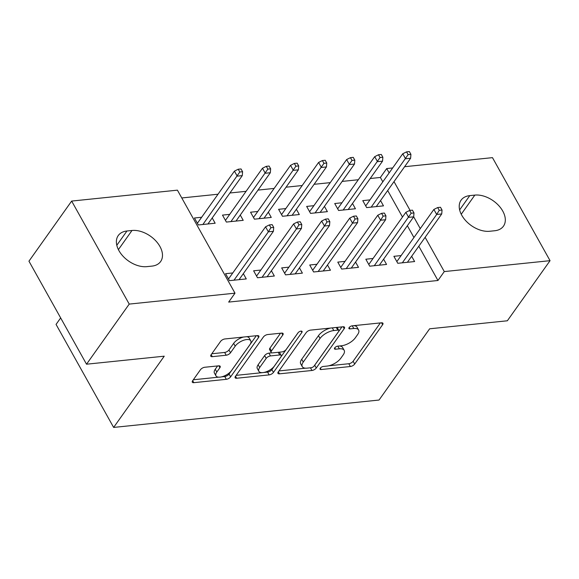 <?xml version="1.0" encoding="UTF-8"?>
<svg xmlns="http://www.w3.org/2000/svg" width="579" height="579" viewBox="0 0 579 579"><rect width="100%" height="100%" fill="white"/><g stroke="black" fill="none" stroke-linecap="round" stroke-linejoin="round"><path stroke-width="0.87" d="M320.274 368.201A2.461 1.115 150.8 0 0 320.057 369.199A2.461 1.115 150.8 0 0 321.113 369.532L350.375 366.514A3.51 1.585 150.8 0 0 354.681 364.046L382.618 324.71A3.51 1.585 150.8 0 0 382.929 323.277A3.51 1.585 150.8 0 0 381.416 322.807L352.162 325.825A2.461 1.115 150.8 0 0 349.144 327.555A2.461 1.115 150.8 0 0 348.927 328.554A2.461 1.115 150.8 0 0 349.984 328.886L353.776 328.496A11.233 5.081 150.8 0 1 358.611 330.008A11.233 5.081 150.8 0 1 357.619 334.582L355.289 337.861A11.233 5.081 150.8 0 1 341.509 345.757L337.723 346.148A2.461 1.115 150.8 0 0 334.713 347.878A2.461 1.115 150.8 0 0 334.488 348.876A2.461 1.115 150.8 0 0 335.552 349.209L339.337 348.819A11.233 5.081 150.8 0 1 344.179 350.331A11.233 5.081 150.8 0 1 343.181 354.905L340.85 358.184A11.233 5.081 150.8 0 1 327.077 366.08L323.285 366.471A2.461 1.115 150.8 0 0 320.274 368.201M204.763 367.26A3.51 1.585 150.8 0 0 200.457 369.735L192.619 380.765A3.51 1.585 150.8 0 0 192.308 382.198A3.51 1.585 150.8 0 0 193.82 382.668L226.317 379.317A3.51 1.585 150.8 0 0 230.623 376.849L258.56 337.514A3.51 1.585 150.8 0 0 258.871 336.081A3.51 1.585 150.8 0 0 257.358 335.61L224.869 338.961A3.51 1.585 150.8 0 0 220.563 341.429L211.089 354.761A3.51 1.585 150.8 0 0 210.778 356.194A3.51 1.585 150.8 0 0 212.29 356.664L226.201 355.231A3.51 1.585 150.8 0 0 230.507 352.756L235.204 346.148A9.394 4.248 150.8 0 1 243.687 340.242A9.394 4.248 150.8 0 1 250.765 340.807A9.394 4.248 150.8 0 1 249.933 344.628L231.542 370.524A9.394 4.248 150.8 0 1 223.053 376.43A9.394 4.248 150.8 0 1 215.974 375.865A9.394 4.248 150.8 0 1 216.807 372.044L219.875 367.73A3.51 1.585 150.8 0 0 220.186 366.297A3.51 1.585 150.8 0 0 218.674 365.827L204.763 367.26M234.994 293.177L129.226 304.091L71.651 201.072L177.413 190.158L234.994 293.177L228.669 302.086L437.956 280.489L444.281 271.58L425.131 237.31M404.598 166.716L492.476 157.647L550.05 260.673L507.349 320.78L429.64 328.8L379.035 400.046L113.636 427.425L164.241 356.186L86.524 364.205L129.226 304.091M550.05 260.673L444.281 271.58M278.26 371.928A3.51 1.585 150.8 0 0 277.949 373.361A3.51 1.585 150.8 0 0 279.462 373.831L311.958 370.48A3.51 1.585 150.8 0 0 316.264 368.005L344.208 328.677A3.51 1.585 150.8 0 0 344.519 327.244A3.51 1.585 150.8 0 0 343.007 326.773L310.51 330.124A3.51 1.585 150.8 0 0 306.204 332.592L278.26 371.928M269.134 374.895L236.645 378.246A3.51 1.585 150.8 0 1 235.132 377.776A3.51 1.585 150.8 0 1 235.443 376.35L263.38 337.014A3.51 1.585 150.8 0 1 267.686 334.546L281.597 333.106A3.51 1.585 150.8 0 1 283.109 333.584A3.51 1.585 150.8 0 1 282.798 335.009L271.464 350.961A3.51 1.585 150.8 0 0 271.153 352.394A3.51 1.585 150.8 0 0 272.666 352.864L281.893 351.909A3.51 1.585 150.8 0 0 286.2 349.441L297.997 332.831A2.461 1.115 150.8 0 1 300.212 331.289A2.461 1.115 150.8 0 1 302.064 331.434A2.461 1.115 150.8 0 1 301.847 332.433L273.44 372.427A3.51 1.585 150.8 0 1 269.134 374.895L267.578 372.109L263.344 372.55M60.665 317.922L56.054 324.406L113.636 427.425M260.839 270.053L253.616 270.798L257.503 277.761L274.337 276.024L271.392 270.748M229.718 214.36L222.488 215.106L226.382 222.068L243.216 220.331L240.263 215.055M316.952 264.263L309.722 265.008L313.615 271.971L330.45 270.234L327.497 264.958M285.823 208.57L278.6 209.316L282.494 216.278L299.321 214.541L296.376 209.265M373.057 258.473L365.834 259.218L369.72 266.181L386.555 264.444L383.609 259.168M341.936 202.78L334.713 203.526L338.599 210.488L355.434 208.751L352.488 203.475M437.956 280.489L418.805 246.22M413.942 237.52L407.355 225.73M402.492 217.031L387.684 190.527M382.82 181.828L380.381 177.463L370.22 178.513M358.3 179.743L342.16 181.408M330.247 182.638L314.108 184.303M302.195 185.533L286.055 187.198M274.135 188.428L257.995 190.093M246.082 191.323L229.943 192.988M218.03 194.218L181.777 197.96M369.988 199.885L362.765 200.631L366.659 207.593L383.486 205.856L380.541 200.58M401.117 255.578L393.886 256.323L397.78 263.286L414.615 261.549L411.662 256.273M313.883 205.675L306.653 206.421L310.547 213.383L327.381 211.646L324.428 206.37M345.004 261.368L337.781 262.113L341.668 269.076L358.502 267.339L355.557 262.063M257.771 211.465L250.548 212.211L254.434 219.173L271.269 217.436L268.323 212.16M288.892 267.158L281.669 267.903L285.556 274.866L302.39 273.129L299.444 267.853M201.666 217.255L194.435 218.001L198.329 224.963L215.156 223.226L212.211 217.95M232.787 272.948L225.557 273.693L229.45 280.656L246.285 278.919L243.332 273.643M146.871 266.637A22.892 14.786 -144.6 0 1 122.958 256.135A22.892 14.786 -144.6 0 1 118.246 235.559A22.892 14.786 -144.6 0 1 126.953 230.999L131.998 230.478A22.892 14.786 -144.6 0 1 155.91 240.98A22.892 14.786 -144.6 0 1 160.622 261.556A22.892 14.786 -144.6 0 1 151.915 266.116L146.871 266.637M86.524 364.205L28.95 261.18L71.651 201.072M380.381 177.463L386.707 168.561L392.685 167.946M474.831 195.101A22.892 14.786 -144.6 0 1 498.743 205.603A22.892 14.786 -144.6 0 1 503.455 226.179A22.892 14.786 -144.6 0 1 494.748 230.739L489.696 231.26A22.892 14.786 -144.6 0 1 465.784 220.758A22.892 14.786 -144.6 0 1 461.079 200.189A22.892 14.786 -144.6 0 1 469.779 195.622L474.831 195.101L461.231 214.244M420.267 228.611L413.681 216.821L379.332 265.189M410.084 210.394L394.01 181.625M389.146 172.926L386.707 168.561M344.179 350.331L342.623 347.545A11.233 5.081 150.8 0 0 339.308 345.989M358.611 330.008L357.055 327.222A11.233 5.081 150.8 0 0 353.747 325.666M328.771 365.798L348.819 363.728A3.51 1.585 150.8 0 0 353.125 361.26L380.36 322.916M314.397 365.61A3.51 1.585 150.8 0 0 314.708 365.226L341.943 326.882M278.969 370.936L305.574 368.193M311.104 367.73A2.461 1.115 150.8 0 0 314.115 366L338.643 331.478A2.461 1.115 150.8 0 0 338.86 330.471A2.461 1.115 150.8 0 0 337.803 330.146L333.808 330.558A11.233 5.081 150.8 0 0 320.028 338.462L303.266 362.063A11.233 5.081 150.8 0 0 302.267 366.63A11.233 5.081 150.8 0 0 307.109 368.143L311.104 367.73M338.86 330.471L337.304 327.692A2.461 1.115 150.8 0 0 336.906 327.403M330.551 328.054A11.233 5.081 150.8 0 0 318.472 335.675L320.028 338.462M302.267 366.63L300.711 363.844A11.233 5.081 150.8 0 1 301.71 359.277L318.472 335.675M262.511 372.637L236.145 375.358M280.533 333.214L269.908 348.182A3.51 1.585 150.8 0 0 269.597 349.607L271.153 352.394M298.265 332.512L271.884 369.641L273.44 372.427M259.703 367.513A9.394 4.248 150.8 0 0 258.871 371.334A9.394 4.248 150.8 0 0 265.949 371.899A9.394 4.248 150.8 0 0 274.439 365.993L280.916 356.874A3.51 1.585 150.8 0 0 281.228 355.441A3.51 1.585 150.8 0 0 279.715 354.97L270.494 355.926A3.51 1.585 150.8 0 0 266.188 358.394L259.703 367.513L258.147 364.734A9.394 4.248 150.8 0 0 257.315 368.555L258.871 371.334M281.228 355.441L279.671 352.662A3.51 1.585 150.8 0 0 278.969 352.213M258.147 364.734L264.632 355.607A3.51 1.585 150.8 0 1 268.938 353.139L271.855 352.835M267.578 372.109A3.51 1.585 150.8 0 0 271.884 369.641M215.974 375.865L214.418 373.079A9.394 4.248 150.8 0 1 215.25 369.257L217.61 365.935M250.765 340.807L249.209 338.02A9.394 4.248 150.8 0 0 246.553 336.725M243.607 337.029A9.394 4.248 150.8 0 0 233.648 343.361L235.204 346.148M211.798 353.769L224.645 352.445A3.51 1.585 150.8 0 0 228.951 349.977L233.648 343.361M221.583 376.857L224.761 376.531A3.51 1.585 150.8 0 0 229.067 374.063L256.302 335.719M193.328 379.773L218.63 377.161M410.924 154.354L409.367 151.575L406.559 151.864L408.115 154.644L410.924 154.354L410.612 158.248L405.561 158.769L402.76 153.761L365.711 205.907M408.115 154.644L371.211 207.123M410.612 158.248L376.263 206.602M402.76 153.761L406.559 151.864M439.237 210.336L442.045 210.047L440.489 207.26L437.681 207.55L439.237 210.336L436.682 214.462L441.734 213.941L407.384 262.294M402.333 262.815L436.682 214.462L433.881 209.446L396.839 261.599M437.681 207.55L433.881 209.446M441.734 213.941L442.045 210.047M382.864 157.249L381.308 154.47L378.507 154.759L380.063 157.539L382.864 157.249L382.553 161.143L377.508 161.664L374.707 156.656L337.658 208.802M380.063 157.539L343.159 210.018M382.553 161.143L348.211 209.497M374.707 156.656L378.507 154.759M354.811 160.144L353.255 157.365L350.447 157.654L352.003 160.434L354.811 160.144L354.5 164.038L349.448 164.559L346.647 159.551L309.606 211.697M352.003 160.434L315.099 212.913M354.5 164.038L320.151 212.392M346.647 159.551L350.447 157.654M413.992 212.942L412.436 210.155L409.628 210.445L411.184 213.231L413.992 212.942L413.681 216.828L408.629 217.349L405.828 212.341L368.78 264.494M411.184 213.231L374.28 265.71M409.628 210.445L405.828 212.341M383.132 216.126L385.932 215.837L384.376 213.05L381.575 213.34L383.132 216.126L380.577 220.244L385.621 219.723L351.272 268.084M346.228 268.605L380.577 220.244L377.776 215.236L340.727 267.389M381.575 213.34L377.776 215.236M385.621 219.723L385.932 215.837M326.759 163.039L325.203 160.26L322.394 160.549L323.951 163.329L326.759 163.039L326.447 166.933L321.396 167.454L318.595 162.446L281.546 214.592M323.951 163.329L287.046 215.808M326.447 166.933L292.098 215.287M318.595 162.446L322.394 160.549M298.699 165.934L297.143 163.155L294.342 163.444L295.898 166.224L298.699 165.934L298.388 169.828L293.343 170.349L290.542 165.341L253.493 217.487M295.898 166.224L258.994 218.703M298.388 169.828L264.046 218.182M290.542 165.341L294.342 163.444M355.072 219.021L357.88 218.732L356.324 215.945L353.516 216.235L355.072 219.021L352.517 223.139L357.569 222.618L323.22 270.979M318.168 271.5L352.517 223.139L349.716 218.131L312.674 270.284M353.516 216.235L349.716 218.131M357.569 222.618L357.88 218.732M327.019 221.916L329.827 221.627L328.271 218.84L325.463 219.13L327.019 221.916L324.464 226.034L329.516 225.513L295.167 273.874M290.115 274.395L324.464 226.034L321.663 221.026L284.615 273.179M325.463 219.13L321.663 221.026M329.516 225.513L329.827 221.627M270.646 168.829L269.09 166.05L266.282 166.339L267.845 169.119L270.646 168.829L270.335 172.723L265.283 173.244L262.482 168.236L225.441 220.382M267.845 169.119L230.941 221.598M270.335 172.723L235.986 221.077M262.482 168.236L266.282 166.339M298.967 224.811L301.768 224.522L300.212 221.735L297.411 222.025L298.967 224.811L296.412 228.929L301.456 228.408L267.114 276.769M262.063 277.29L296.412 228.929L293.611 223.921L256.562 276.074M297.411 222.025L293.611 223.921M301.456 228.408L301.768 224.522M242.594 171.724L241.038 168.945L238.23 169.227L239.786 172.014L242.594 171.724L242.283 175.618L237.231 176.139L234.43 171.131L197.381 223.277M239.786 172.014L202.882 224.493M242.283 175.618L207.933 223.972M234.43 171.131L238.23 169.227M270.907 227.706L273.715 227.417L272.159 224.63L269.351 224.92L270.907 227.706L268.352 231.824L273.404 231.303L239.055 279.664M234.003 280.185L268.352 231.824L265.551 226.816L228.51 278.969M269.351 224.92L265.551 226.816M273.404 231.303L273.715 227.417M320.332 368.128L321.113 369.532M349.202 327.482L349.984 328.886M334.763 347.805L335.552 349.209M337.839 346.141L339.337 348.819M352.278 325.818L353.776 328.496M381.554 322.8L382.618 324.71M353.125 361.26L354.681 364.046M348.819 363.728L350.375 366.514M343.137 326.759L344.208 328.677M314.708 365.226L316.264 368.005M310.46 367.795L311.958 370.48M278.34 371.819L279.462 373.831M336.305 327.461L337.803 330.146M332.31 327.873L333.808 330.558M301.71 359.277L303.266 362.063M235.515 376.241L236.645 378.246M281.727 333.099L282.798 335.009M269.908 348.182L271.464 350.961M301.102 331.094L301.847 332.433M278.217 352.293L279.715 354.97M268.938 353.139L270.494 355.926M264.632 355.607L266.188 358.394M218.804 365.812L219.875 367.73M215.25 369.257L216.807 372.044M228.951 349.977L230.507 352.756M224.645 352.445L226.201 355.231M211.169 354.652L212.29 356.664M257.496 335.596L258.56 337.514M229.067 374.063L230.623 376.849M224.761 376.531L226.317 379.317M192.698 380.656L193.82 382.668M469.779 195.622L459.632 209.909M126.953 230.999L116.806 245.279M131.998 230.478L118.398 249.621"/></g></svg>
